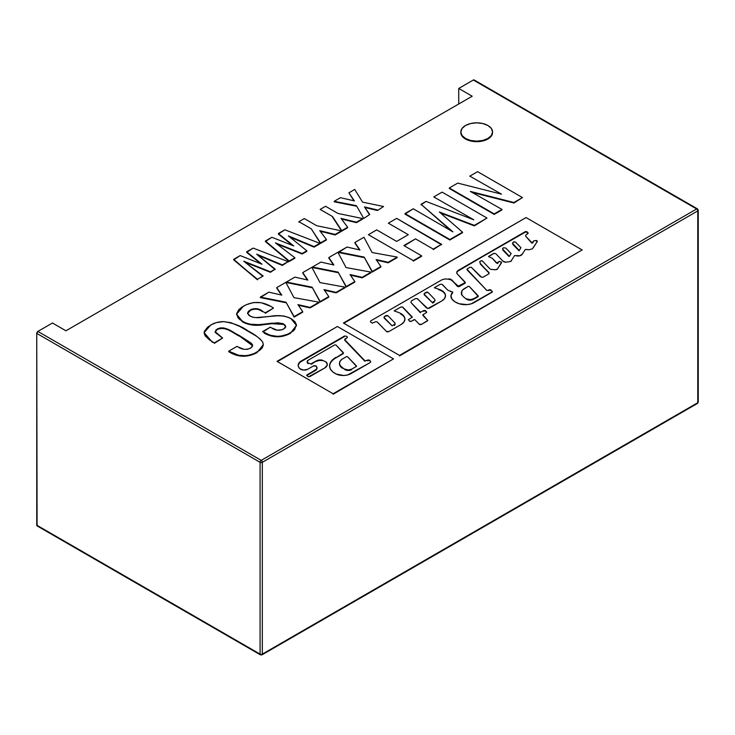 <?xml version="1.0" encoding="UTF-8"?>
<svg xmlns="http://www.w3.org/2000/svg" width="735" height="735" viewBox="0 0 735 735"><rect width="100%" height="100%" fill="white"/><g stroke="black" fill="none" stroke-linecap="round" stroke-linejoin="round"><path stroke-width="1.1" d="M474.452 80.675L474.121 79.95A1.589 0.919 120 0 0 473.322 80.023L458.732 88.448L458.732 104.002L458.732 88.448L472.201 96.221L65.93 330.787L52.461 323.005L37.871 331.43A1.589 0.919 120 0 0 36.75 333.378L260.089 462.315A1.589 0.919 -60 0 1 261.21 460.376L37.871 331.43L36.75 333.378L260.089 462.315L260.089 654.113A1.589 0.919 120 0 0 260.42 654.839A1.589 0.919 -60 0 1 260.089 654.113L36.75 525.176A1.589 0.919 120 0 0 37.081 525.902L260.42 654.839A1.589 0.919 -60 0 0 261.21 654.766A1.589 0.919 60 0 0 262 654.839A1.589 0.919 -120 0 0 262.331 654.113A1.589 0.919 180 0 1 260.089 654.113L36.75 525.176L36.75 333.378L37.081 525.902M697.46 208.887A1.589 0.919 -60 0 1 697.781 209.613L697.781 210.908L697.781 209.613A1.589 0.919 180 0 1 698.25 210.265A1.589 0.919 180 0 1 697.781 210.908A1.589 0.919 -120 0 0 696.661 208.97L261.21 460.376L37.871 331.43L52.461 323.005L65.93 330.787L472.201 96.221L458.732 88.448L473.322 80.023L696.661 208.97A1.589 0.919 -60 0 1 697.46 208.887L474.121 79.95L473.322 80.023L696.661 208.97L261.21 460.376A1.589 0.919 60 0 1 262.331 462.315A1.589 0.919 180 0 1 260.089 462.315L260.089 654.113A1.589 0.919 0 0 0 262.331 654.113L262.331 462.315L262.331 654.113L697.781 402.706L697.781 210.908L262.331 462.315L697.781 210.908L697.781 402.706A1.589 0.919 0 0 0 698.25 402.063A1.589 0.919 180 0 1 697.781 402.706A1.589 0.919 60 0 1 697.46 403.432A1.589 0.919 60 0 1 696.661 403.359M697.781 209.613L696.67 208.97L697.781 209.613M698.25 210.265L698.25 402.063L697.46 403.432A1.589 0.919 -120 0 0 697.781 402.706L262.331 654.113A1.589 0.919 60 0 1 262 654.839L260.42 654.839M470.262 176.391L469.812 176.134L477.575 171.659L522.466 197.577L513.94 202.493L470.345 191.422L501.959 209.411L494.196 213.894L449.305 187.976L457.73 183.107L501.5 194.159L469.812 176.134L477.575 171.659M471.989 192.359L513.94 203.007L522.466 197.577L513.94 203.007L513.94 202.493L470.345 191.422L501.959 209.411L494.196 214.409L501.959 209.934M449.305 188.491L494.196 214.409L449.305 187.976L457.73 183.107L501.5 194.159M440.43 212.92L474.332 225.884L486.993 218.047L474.332 225.884L474.332 225.36L439.365 211.992L462.535 232.168L449.866 240.005L462.535 232.692M404.967 214.087L449.866 240.005L404.967 214.087L413.281 208.777L452.916 231.865L421.045 204.293L426.034 201.408L473.818 219.802L433.788 196.934L442.102 192.129L486.993 218.047L474.332 225.36L439.365 211.992L462.535 232.168L449.866 239.491L404.967 213.573L413.281 208.777M434.238 197.191L433.788 196.934L442.102 192.129M452.916 231.865L421.045 204.293L451.079 230.799M421.045 204.808L426.034 201.408L473.818 219.802M404.314 245.83L415.505 238.847L403.864 245.573L421.596 255.808L413.281 261.127L421.596 256.331M433.237 249.606L441.551 244.286L433.237 249.606M388.797 223.431L388.346 223.174L396.661 218.368L441.551 244.81M396.661 218.368L441.551 244.286L433.237 249.091L415.505 238.847L403.864 245.573L421.596 255.808L413.281 260.613L368.391 234.695L376.706 229.89L396.661 241.411L408.292 234.695L388.346 223.174L396.661 218.368M368.841 234.952L368.391 234.695L376.706 229.89L396.661 241.411L408.292 234.695M376.522 260.135L388.227 262.79L388.227 262.276L376.109 259.519L380.868 266.52L372.268 271.491L364.183 257.103L338.467 251.967L338.467 252.491L347.003 247.043L359.948 249.992L354.867 242.504L363.954 237.249L372.103 252.528L397.212 257.085L388.227 262.276L376.109 259.519L380.868 266.52L372.268 271.491L364.183 257.103L338.467 251.967L347.003 247.043L359.948 249.992L354.867 242.504L363.954 237.249L372.103 252.528L397.212 257.085L388.227 262.79L397.212 257.608M354.867 243.019L359.534 249.9M380.868 266.52L380.868 267.044L380.868 266.52M338.467 252.491L364.183 257.617L364.183 257.103L372.268 272.005L380.868 267.044M350.476 275.175L362.18 277.83L362.18 277.315L350.062 274.559L354.821 281.56L346.222 286.531L338.137 272.134L312.412 267.007L320.956 262.083L333.901 265.032L328.821 257.535L337.907 252.289L346.056 267.568L371.166 272.125L362.18 277.315L350.062 274.559L354.821 281.56L346.222 286.531L338.137 272.134L312.412 267.007L320.956 262.083L333.901 265.032L328.821 257.535L337.907 252.289L346.056 267.568L371.166 272.125L362.18 277.83L371.166 272.648M328.821 258.058L333.488 264.94M354.821 281.56L354.821 282.084L354.821 281.56M312.412 267.531L312.412 267.007L312.412 267.531L338.137 272.657L338.137 272.134L346.222 287.045L354.821 282.084M324.429 290.215L336.134 292.87L336.134 292.355L324.006 289.599L328.775 296.6L320.175 301.561L312.09 287.174L286.365 282.047L294.9 277.113L307.855 280.072L302.765 272.575L311.861 267.329L320.01 282.598L345.11 287.164L336.134 292.355L324.006 289.599L328.775 296.6L320.175 301.561L312.09 287.174L286.365 282.047L294.9 277.113L307.855 280.072L302.765 272.575L311.861 267.329L320.01 282.598L345.11 287.164L336.134 292.87L345.11 287.688M328.775 296.6L328.775 297.124L328.775 296.6M286.365 282.562L286.365 282.047L286.365 282.562L312.09 287.697L312.09 287.174L320.175 302.085L328.775 297.124M302.765 273.098L307.432 279.98M298.382 305.255L310.087 307.91L310.087 307.386L297.96 304.639L302.728 311.64L294.129 316.601L286.034 302.214L260.319 297.087L260.319 297.601L268.854 292.153L281.799 295.112L276.718 287.615L285.814 282.369L293.963 297.638L319.063 302.204L310.087 307.386L297.96 304.639L302.728 311.64L294.129 316.601L286.034 302.214L260.319 297.087L268.854 292.153L281.799 295.112L276.718 287.615L285.814 282.369L293.963 297.638L319.063 302.204L310.087 307.91L319.063 302.728M276.718 288.138L281.386 295.02M302.728 311.64L302.728 312.154L302.728 311.64M260.319 297.601L286.034 302.737L286.034 302.214L294.129 317.125L302.728 312.154M265.307 313.285L273.503 308.029L265.307 313.285M247.594 313.432L250.488 310.317C254.815 308.452 258.793 308.884 262.432 311.622L262.432 311.107C258.793 308.369 254.815 307.928 250.488 309.802L247.576 313.174L250.056 316.123C253.676 317.722 257.774 318.09 262.358 317.217L269.58 316.445C277.665 314.856 284.803 315.581 290.987 318.632L296.453 325.385L290.389 333.359L296.444 325.651M264.15 333.093C272.832 337.925 281.579 338.008 290.389 333.359L290.389 332.836C281.579 337.494 272.832 337.402 264.15 332.578L264.15 333.093M236.596 314.461L242.366 321.801C248.513 325.164 255.743 326.11 264.058 324.64L264.058 324.126L264.058 324.64L271.766 323.694L271.766 323.17L264.058 324.126C255.743 325.587 248.513 324.64 242.366 321.278L236.587 314.222L243.349 306.238C252.61 301.139 261.816 301.203 270.967 306.44L273.503 308.029L265.307 312.761L256.818 308.672L251.829 309.141L248.549 311.217L247.594 312.917L249.018 315.444L252.702 317.208L255.872 317.612L277.141 315.793L283.784 315.995L288.837 317.529L292.172 319.367L295.057 321.875L296.416 324.778L294.588 329.638L292.705 331.329L287.587 334.26L280.917 336.152L277.205 336.373L270.067 335.206L262.588 331.614L270.296 327.167L271.537 327.883C275.294 330.548 279.355 330.915 283.728 329.004L285.676 326.551L283.462 323.887L285.658 326.809M271.913 323.676L283.462 324.411L283.462 323.887L271.913 323.161L271.913 323.676M271.537 327.883L277.325 330.208L282.369 329.675L285.189 327.838L285.667 326.423L284.987 325.035L282.892 323.611L277.885 322.821L258.261 324.64L249.569 324.144L245.012 322.619L239.932 319.661L238.021 317.832L236.615 313.67L238.802 309.61L242.081 307.019L246.317 304.713L253.29 302.581L261.118 302.682L270.967 306.44M263.001 331.889L270.296 327.167M214.317 343.364L222.631 338.045L214.317 343.364M228.723 351.679L228.723 351.165L228.723 351.679C237.883 357.394 247.3 357.715 256.984 352.644L256.984 352.129C247.3 357.201 237.883 356.879 228.723 351.165L237.037 346.36L238.122 346.984C241.87 349.594 245.968 350.007 250.405 348.243L252.647 345.551L239.849 335.821C233.399 333.12 226.215 325.311 217.303 328.958L215.125 331.614L222.631 338.045L214.317 342.841L209.696 340.094L205.331 336.024L204.266 333.708L204.358 331.32L207.794 326.992L211.873 324.457L216.375 322.601L223.486 321.608C233.326 323.023 241.53 326.147 248.09 330.98C254.356 334.14 259.235 337.852 262.735 342.106L263.305 344.651L256.984 352.644L263.305 344.917M215.144 331.862L217.303 329.473C226.215 325.825 233.399 333.644 239.849 336.345L252.629 345.799M204.155 332.946L212.498 342.381L204.155 332.679L210.532 325.192C214.032 322.941 218.35 321.746 223.486 321.608L230.753 322.656L239.895 326.478L256.405 336.143L260.089 338.945L262.735 342.106L263.305 344.862L262.423 347.581L260.126 350.025L253.924 353.691L246.648 355.758L238.636 355.262L228.723 351.165L237.037 346.36M238.122 346.984L243.928 349.281L247.429 349.327L250.975 347.894L252.61 345.909L252.5 344.752L251.021 343.024L239.849 335.821L226.793 328.949L223.743 327.939L220.261 327.874L215.915 329.978L215.346 332.486L221.998 337.677M364.9 207.527L377.505 210.513L383.56 206.498L362.566 202.125L354.739 189.437L362.566 202.125L383.56 206.498L382.898 206.875M354.739 189.437L348.886 192.818L354.371 200.903L340.452 197.687L334.204 201.298L356.411 205.671L334.204 201.298L334.204 201.813L356.411 206.195L356.411 205.671L363.742 218.451L369.742 214.473L364.468 206.902L377.505 209.989L364.468 206.902L369.485 214.62M340.452 197.687L354.371 200.903L348.886 192.818L353.948 200.802M341.499 219.021L356.429 222.677L356.429 222.163L341.022 218.387L347.655 227.225L341.766 231.139L347.655 227.74M332.523 217.073L341.766 231.139L332.523 217.073M325.559 206.287L337.935 213.435L362.667 218.561L356.429 222.163L341.022 218.387L347.655 227.225L341.766 230.625L332.523 216.549L320.157 209.411L325.559 206.287M337.935 213.435L362.667 218.561L356.429 222.677L362.667 219.076M298.897 222.2L298.897 221.676L311.272 228.824L320.515 243.414L311.272 228.824L298.897 221.676L304.308 218.561L316.675 225.7L341.408 230.827L335.169 234.428L319.762 230.661L326.404 239.491L320.515 242.89L311.272 228.824L298.897 221.676L304.308 218.561L316.675 225.7L341.408 230.827L335.169 234.952L341.408 231.35M320.239 231.295L335.169 234.952L335.169 234.428L319.762 230.661L326.404 239.491L320.515 243.414L326.404 240.014M289.719 236.982L314.065 247.135L314.065 246.611L288.396 235.907L306.826 250.8L302.14 253.501L275.423 242.89L294.845 257.719L289.177 260.989L265.399 241.025L271.886 237.276L293.743 245.94L278.363 233.537L284.849 229.789L319.798 243.313L314.065 247.135L319.798 243.827M276.838 243.974L302.14 254.016L302.14 253.501L275.423 242.89L294.845 257.719L289.177 261.504L265.399 241.539L271.886 237.276L293.743 245.94L278.363 234.052L284.849 229.789L319.798 243.313L314.065 246.611L288.396 235.907L306.826 250.8L302.14 254.016L306.826 251.315M265.399 241.539L289.177 261.504L294.845 258.233M278.363 234.052L292.475 245.444M245.132 262.276L270.443 272.317L270.443 271.803L243.717 261.191L262.753 276.241M270.443 272.317L275.12 269.102L270.443 272.317M258.013 255.284L282.369 265.436L282.369 264.912L256.69 254.209L275.12 269.616M282.369 265.436L288.092 261.614L282.369 265.436M233.693 259.841L257.471 279.805L233.693 259.326L240.18 255.578L262.037 264.251L246.666 252.353L253.152 248.09L288.092 261.614L282.369 264.912L256.69 254.209L275.12 269.102L270.443 271.803L243.717 261.191L263.139 276.02L257.471 279.291L233.693 259.841L240.18 255.578L262.037 264.251L246.666 251.839L253.152 248.09L288.092 261.614L288.092 262.129M246.666 252.353L260.778 263.746M487.921 138.465A15.876 9.16 180 0 1 471.622 140.67A15.876 9.16 180 0 1 460.964 133.219A15.876 9.16 180 0 1 465.475 125.51A15.876 9.16 180 0 1 481.765 123.305A15.876 9.16 180 0 1 492.422 130.756A15.876 9.16 180 0 1 487.921 138.465L491.357 135.497L492.569 131.988L491.357 128.478L487.921 125.51L482.766 123.526L476.693 122.828L470.62 123.526L465.475 125.51L462.03 128.478L460.827 131.988L462.03 135.497L465.475 138.465L470.62 140.458L476.693 141.157L482.766 140.458L487.921 138.465M460.827 132.254A15.876 9.16 0 0 0 460.964 133.742A15.876 9.16 0 0 0 471.622 141.194A15.876 9.16 0 0 0 487.921 138.988A15.876 9.16 0 0 0 492.56 132.254M537.239 241.549A1.396 0.808 0 0 0 536.908 241.245L536.908 240.722A1.396 0.808 180 0 1 537.322 241.291A1.396 0.808 180 0 1 537.23 241.576L536.908 241.245A1.396 0.808 0 0 0 536.118 241.016L536.118 240.492A1.396 0.808 180 0 1 536.908 240.722A1.396 0.808 0 0 0 536.118 240.492L533.72 240.823L532.7 243.083L533.601 241.199L531.929 242.706L525.874 236.459L531.736 243.083L525.874 236.459L525.553 235.522L528.134 232.839A2.609 1.507 180 0 1 528.143 232.931A2.609 1.507 180 0 1 527.362 234.006M492.229 291.868L492.11 291.207A1.957 1.13 180 0 1 492.266 291.657A1.957 1.13 180 0 1 491.687 292.447L474.544 302.333A12.477 7.203 180 0 1 459.228 303.775L467.322 304.602L471.264 303.821L492.229 291.868A1.957 1.13 0 0 0 492.11 291.731L490.989 290.114A1.378 0.799 0 0 0 490.778 289.948L488.61 290.114A1.378 0.799 180 0 1 490.778 289.948L490.778 290.472L490.778 289.948A1.378 0.799 180 0 1 490.989 290.114L490.989 290.628A1.378 0.799 0 0 0 490.778 290.472A1.378 0.799 0 0 0 488.61 290.628L488.61 290.114L486.892 290.555L466.945 269.175L469.711 267.301L471.374 267.31L481.544 277.242L482.968 277.242L488.977 273.769L489.051 272.566L480.221 263.883L489.051 273.08L480.221 263.36L479.744 261.577L480.791 260.971A1.13 0.652 180 0 1 482.399 260.971A1.13 0.652 180 0 1 482.72 261.338L489.694 268.624A3.629 2.095 0 0 0 490.925 269.387L496.033 269.699L497.687 268.606A2.242 1.295 180 0 1 495.151 269.727L490.925 269.387M445.483 295.994A12.844 7.414 0 0 0 441.726 291.005L441.726 290.49A12.844 7.414 180 0 1 445.493 295.736A12.844 7.414 180 0 1 441.753 300.964L444.519 298.557L445.493 295.727L444.51 292.888L441.726 291.005A12.844 7.414 0 0 0 438.538 289.663L438.538 289.149A12.844 7.414 180 0 1 441.726 290.49A12.844 7.414 0 0 0 438.538 289.149L434.312 287.762L440.164 284.344L441.919 284.243L447.744 290.169L452.723 292.08L452.687 292.907A13.055 7.543 0 0 0 450.932 296.444M426.594 312.292A1.672 0.965 0 0 0 426.576 312.246L425.776 311.419A1.47 0.854 0 0 0 425.528 311.227L425.528 310.712A1.47 0.854 180 0 1 425.776 310.896A1.47 0.854 0 0 0 425.528 310.712L425.528 311.227A1.47 0.854 0 0 0 423.36 311.282L423.36 310.767A1.47 0.854 180 0 1 425.528 310.712L423.838 310.547L420.383 312.237L410.911 302.443L420.383 312.761L410.911 302.443L411.343 300.973L415.312 298.676L417.039 298.539L427.752 308.535L441.753 300.964L429.075 308.332M404.93 319.358A13.34 7.699 0 0 0 401.034 314.167L401.034 313.652A13.34 7.699 180 0 1 404.939 319.1A13.34 7.699 180 0 1 401.034 324.548L403.928 322.049L404.939 319.1L403.928 316.151L401.034 314.167A13.34 7.699 0 0 0 400.566 313.909L400.566 313.395A13.34 7.699 180 0 1 401.034 313.652A13.34 7.699 0 0 0 400.566 313.395A19.229 11.108 0 0 0 396.624 311.796L394.162 310.859L400.759 307.092L402.385 306.964L412.206 317.419M465.283 282.295L457.326 273.99A5.568 3.216 180 0 1 456.757 272.566A5.568 3.216 180 0 1 458.383 270.305L524.873 231.892A1.396 0.808 180 0 1 526.977 231.81L526.977 232.324L526.977 231.81A1.396 0.808 180 0 1 527.17 231.948L527.17 232.471A1.396 0.808 0 0 0 526.977 232.324A1.396 0.808 0 0 0 524.873 232.407L457.372 271.105L456.812 273.043L457.326 273.99L465.218 282.608L458.318 286.135L451.85 280.55A4.033 2.324 0 0 0 451.171 280.026L451.171 279.511A4.033 2.324 180 0 1 451.85 280.026L457.308 286.246A1.378 0.799 0 0 0 459.485 286.429L465.218 283.122L459.485 286.429L459.485 285.915A1.378 0.799 180 0 1 457.308 285.731L451.85 280.026A4.033 2.324 0 0 0 451.171 279.511L451.171 280.026A4.033 2.324 0 0 0 448.929 279.373L448.929 278.85A4.033 2.324 180 0 1 451.171 279.511L445.392 278.905L442.112 279.686L370.66 320.929L442.112 279.686L370.66 320.929L370.486 321.967L372.259 323.143L375.732 321.673L377 321.792L386.417 331.402L388.888 331.549A1.516 0.873 180 0 1 386.417 331.402L377.423 322.086M528.134 233.023L527.17 231.948A1.396 0.808 0 0 0 526.977 231.81L524.873 231.892L458.383 270.829A5.568 3.216 0 0 0 456.775 272.841M388.888 331.549L401.034 324.548L388.888 331.549M412.206 317.198L408.357 319.707L409.827 321.333L411.655 321.094A1.351 0.781 180 0 1 409.358 321.048M414.182 319.615L411.655 321.094L414.742 319.596L419.244 324.227L421.568 324.31A1.387 0.799 180 0 1 419.244 324.227M427.43 320.91L421.568 324.31L427.844 320.432L422.956 315.499L427.678 320.423L422.855 314.764L426.162 312.715L426.576 311.723A1.672 0.965 180 0 1 426.658 312.035A1.672 0.965 180 0 1 426.162 312.715M422.956 315.076L423.25 314.387M452.025 299.2A13.055 7.543 180 0 1 450.923 296.168A13.055 7.543 180 0 1 452.687 292.392L450.95 295.755L452.025 299.2L454.983 301.828L459.228 303.775A16.822 9.711 180 0 1 452.025 299.2M486.818 290.38L467.157 269.929L486.818 290.435M501.573 262.735L497.687 268.606L501.619 262.165L499.194 261.348L497.558 263.498L498.312 262.018L496.639 263.139L492.34 258.307L496.465 263.056M496.465 262.597L492.34 258.307L488.527 256.598L494.196 253.281L495.877 253.777L502.924 261.118L505.735 262.22A3.748 2.159 180 0 1 502.924 261.118L495.877 253.777M511.358 260.64L511.358 260.392A1.984 1.139 180 0 1 511.367 260.521A1.984 1.139 180 0 1 509.87 261.623L511.009 261.173L514.555 255.578L520.058 255.716L522.41 253.924A4.493 2.6 180 0 1 516.172 255.78M527.344 249.514L525.323 249.468L522.41 253.924L525.323 249.468L529.182 249.735L532.443 248.788L537.23 241.576L533.233 247.805M526.058 217.56L582.175 249.955L399.509 355.418L343.392 323.023L526.058 217.56L343.842 323.281M394.429 310.74L400.759 307.092M402.817 307.193L412.206 316.904M411.343 300.973L415.312 298.676M417.508 298.777L426.64 308.075M434.486 287.633L440.164 284.344M442.351 284.509L447.744 290.169M450.436 291.575L452.319 291.868M471.668 267.613L480.46 276.709M482.968 277.242L488.977 273.769M480.791 260.971L482.399 260.971A1.13 0.652 180 0 1 482.72 261.338L489.694 268.624M488.775 256.267L493.608 253.483M505.735 262.22L509.87 261.623M399.509 355.933L582.175 249.955L399.509 355.933M309.858 376.596L324.76 367.987L308.443 376.862L306.614 375.346L316.381 369.209L316.923 368.244L316.353 366.269A1.883 1.084 0 0 0 316.013 366.002L313.349 366.002L307.699 369.273L313.349 366.002A1.883 1.084 180 0 1 316.013 366.002A1.883 1.084 180 0 1 316.353 366.269A5.558 3.206 180 0 1 316.987 367.776A5.558 3.206 180 0 1 315.352 370.027L307.083 374.795L307.083 375.319L315.352 370.541A5.558 3.206 0 0 0 316.987 368.29A5.558 3.206 0 0 0 316.969 368.014M344.871 339.046L347.03 337.797L344.715 339.689L364.946 360.802L344.715 340.204L364.946 361.317L364.946 360.802L368.41 360.012L369.696 360.839A1.828 1.057 0 0 0 367.114 360.839L367.114 360.315A1.828 1.057 180 0 1 369.696 360.315A1.828 1.057 180 0 1 370.008 360.554L370.008 361.069A1.828 1.057 0 0 0 369.696 360.839L369.696 360.315A1.828 1.057 180 0 1 370.008 360.554L370.725 361.868L370.063 362.64L351.008 373.637A11.025 6.367 180 0 1 336.115 374.005A18.403 10.63 180 0 1 329.565 365.938A18.403 10.63 180 0 1 330.098 363.329A22.16 12.798 180 0 1 335.941 357.348L335.941 357.871L343.273 353.636L335.941 357.871A22.16 12.798 0 0 0 330.098 363.843L330.098 363.329L330.098 363.843A18.403 10.63 0 0 0 329.565 366.14M307.212 361.932A3.712 2.141 0 0 0 307.184 362.18A3.712 2.141 0 0 0 308.048 363.568L308.048 363.044L310.877 363.917L316.252 360.94L311.484 364.202L316.252 360.94L318.99 360.049L322.141 360.113L322.141 360.637A5.806 3.353 0 0 0 316.252 361.455L316.252 360.94A5.806 3.353 180 0 1 322.141 360.113L326.101 361.96A8.618 4.98 180 0 1 327.286 364.496A8.618 4.98 180 0 1 324.76 367.987L327.213 365.102L327.112 363.476L326.101 362.474A8.618 4.98 0 0 1 327.268 364.735M308.048 363.044A3.712 2.141 180 0 1 307.184 361.666A3.712 2.141 180 0 1 308.553 360.012L334.728 344.899L308.553 360.012L307.202 361.473L308.048 363.044M343.374 353.039L335.95 345L343.374 352.708M343.273 353.112L332.312 360.104L330.098 363.329L329.574 366.26L330.465 369.163L332.698 371.818L336.115 374.005L343.686 375.502L347.646 374.969L370.063 362.64M347.03 337.797L347.435 337.328L346.727 336.253L344.43 336.06L300.339 361.519L298.18 365.111L298.575 367.013L299.935 368.768L303.601 370.082L307.699 369.273A5.035 2.903 180 0 1 299.935 368.768A11.062 6.385 180 0 1 298.18 365.304A11.062 6.385 180 0 1 300.339 361.519L344.43 336.584L300.339 362.043A11.062 6.385 0 0 0 298.19 365.58M337.383 326.496L277.003 361.354L333.111 393.749L393.501 358.891L337.383 326.496L277.444 361.611M335.95 345L334.728 344.899M333.111 394.272L393.501 358.891L333.111 394.272M461.396 293.1A10.621 6.128 0 0 0 461.387 293.329A10.621 6.128 0 0 0 461.819 295.093L461.819 294.579A10.621 6.128 180 0 1 461.387 292.806A10.621 6.128 180 0 1 464.492 288.506L468.241 286.347L462.774 289.81L461.709 291.326L461.819 294.579A16.528 9.546 180 0 0 464.299 297.482L466.688 299.375A4.777 2.756 0 0 0 473.616 299.264L473.616 298.75L470.189 299.66L466.688 298.86A4.777 2.756 180 0 0 473.616 298.75L478.081 296.168L473.616 299.264L478.081 296.683L478.191 296.086M468.241 286.347L469.224 286.42L478.264 296.435M478.264 295.911L469.224 286.42M513.535 241.99A1.654 0.956 180 0 1 515.483 242.155A1.654 0.956 180 0 1 515.759 242.366L520.931 247.695L515.759 242.366A1.654 0.956 180 0 0 515.483 242.155L513.535 241.99L512.424 243.12L519.057 250.323L512.791 244.406L519.057 250.837L520.931 247.695M510.981 253.437L505.818 248.108L511.183 253.584L509.116 256.579L502.841 250.148L509.116 256.065L502.474 248.871L503.594 247.732L505.818 248.108M503.594 247.732L502.997 248.127M356.512 366.021L347.499 356.677L356.512 366.361M346.552 356.604L342.299 359.057L346.552 356.604L347.499 356.677M339.487 363.577A11.053 6.376 0 0 0 339.478 363.843A11.053 6.376 0 0 0 342.685 368.327L342.685 367.812A11.053 6.376 180 0 1 339.478 363.32A11.053 6.376 180 0 1 342.299 359.057L340.158 361.115L339.487 363.476L340.369 365.819L344.761 369.53A4.732 2.729 0 0 0 351.688 369.677L351.688 369.163L348.169 369.962L344.761 369.016A4.732 2.729 180 0 0 351.688 369.163L356.411 366.434M425.923 292.355A1.452 0.836 180 0 1 427.935 292.383A1.452 0.836 180 0 1 428.174 292.567L434.762 299.411L428.174 292.567A1.452 0.836 180 0 0 427.935 292.383L424.729 293.044A1.984 1.139 180 0 0 424.15 293.853L424.15 294.377A1.984 1.139 0 0 0 424.508 295.029L432.244 302.526L424.508 294.514A1.984 1.139 180 0 1 424.15 293.853M434.247 302.122L432.593 303.077L434.247 302.122M434.762 299.411L435.148 300.56L432.244 302.526L424.508 294.514L424.729 293.044M384.139 317.456A1.984 1.139 0 0 0 384.083 317.704A1.984 1.139 0 0 0 384.451 318.365L392.178 325.862L384.451 317.851A1.984 1.139 180 0 1 384.083 317.189A1.984 1.139 180 0 1 384.662 316.381L385.857 315.692A1.452 0.836 180 0 1 387.869 315.719A1.452 0.836 180 0 1 388.108 315.903L394.704 322.748A3.179 1.837 180 0 1 395.108 323.657A3.179 1.837 180 0 1 394.18 324.943L394.18 325.458A3.179 1.837 0 0 0 395.108 324.172A3.179 1.837 0 0 0 395.081 323.905L392.178 325.862L384.451 317.851L384.093 317.097L384.662 316.381L387.869 315.719A1.452 0.836 180 0 1 388.108 315.903L394.704 322.748L395.081 323.896M697.46 403.432L262 654.839M247.576 313.689L247.576 313.174M296.453 325.908L296.453 325.385M285.676 327.066L285.676 326.551M236.587 314.736L236.587 314.222M263.305 345.174L263.305 344.651M215.125 332.128L215.125 331.614M204.155 333.203L204.155 332.679M460.827 131.988L460.827 132.511M492.569 131.988L492.569 132.511M456.757 272.575L456.757 273.098M422.855 315.287L422.855 314.764M426.658 312.026L426.658 312.55M450.923 296.168L450.923 296.692M492.266 291.648L492.266 292.162M511.367 260.512L511.367 261.026M327.286 364.468L327.286 364.992M307.184 362.19L307.184 361.675M329.565 365.883L329.565 366.397M316.987 368.272L316.987 367.757M298.18 365.313L298.18 365.837M461.387 292.842L461.387 293.357M339.478 363.32L339.478 363.834M395.108 323.648L395.108 324.163M384.083 317.189L384.083 317.713"/></g></svg>
